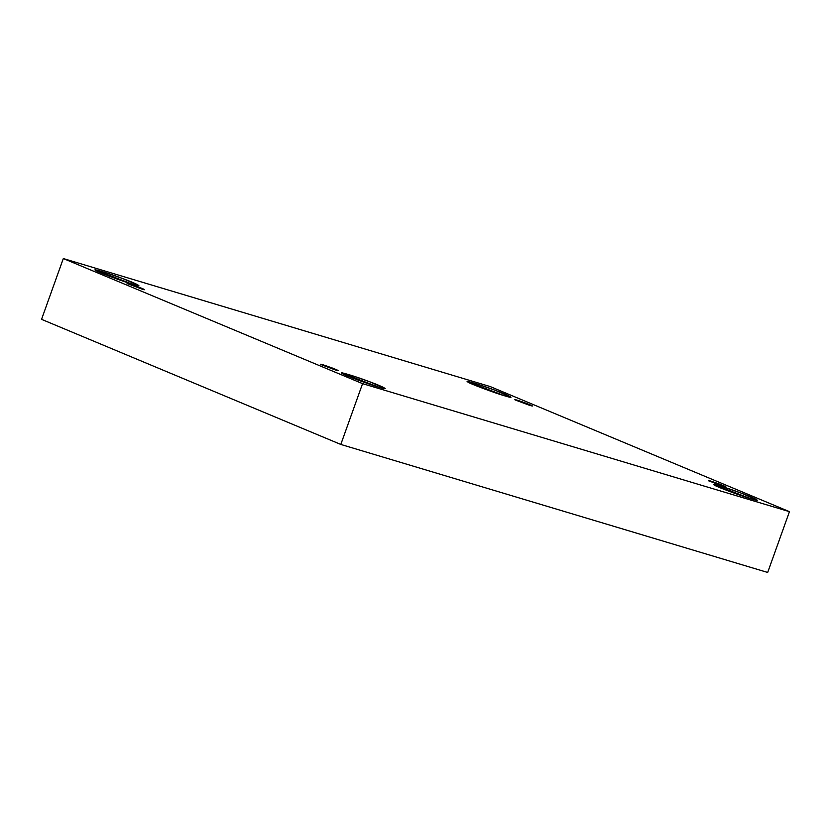 <?xml version="1.0" encoding="UTF-8"?>
<svg xmlns="http://www.w3.org/2000/svg" width="831" height="831" viewBox="0 0 831 831"><rect width="100%" height="100%" fill="white"/><g stroke="black" fill="none" stroke-linecap="round" stroke-linejoin="round"><path stroke-width="1.25" d="M320.527 364.279L335.267 369.92C347.233 373.389 317.785 362.378 320.787 364.497L337.916 370.501M378.604 387.111L385.231 388.576L369.473 381.689L351.129 375.321L341.749 373.005L378.604 387.111C369.982 384.732 343.38 374.791 342.393 373.566C336.337 370.616 356.239 376.578 369.473 381.689C384.14 387.017 390.85 390.996 378.604 387.111M750.746 498.714L757.384 500.179L741.626 493.292L723.271 486.924L713.891 484.608L750.746 498.714C742.135 496.336 715.522 486.395 714.535 485.169C708.49 482.219 728.382 488.192 741.626 493.292C756.293 498.621 763.003 502.599 750.746 498.714M708.313 480.567L723.053 486.208C735.02 489.688 705.571 478.677 708.563 480.796L725.702 486.8M514.846 399.701L529.596 405.341C541.563 408.81 512.114 397.81 515.106 399.929L532.245 405.933M504.396 395.733L511.023 397.197L495.266 390.321L476.921 383.943L467.541 381.626L504.396 395.733C495.775 393.364 469.162 383.413 468.185 382.198C462.129 379.237 482.032 385.21 495.266 390.321C509.933 395.639 516.643 399.618 504.396 395.733M132.243 284.129L138.87 285.594L123.113 278.707L104.768 272.339L95.388 270.023L132.243 284.129C123.622 281.761 97.019 271.81 96.032 270.584C89.987 267.634 109.879 273.607 123.113 278.707C137.79 284.036 144.501 288.014 132.243 284.129M127.07 283.402L141.81 289.043C153.777 292.522 124.328 281.512 127.32 283.631L144.459 289.635M41.55 319.343L63.322 258.545L490.197 386.56L63.322 258.545L41.55 319.343L340.803 444.44L767.678 572.455L789.45 511.657L362.576 383.642L340.803 444.44L362.576 383.642L63.322 258.545L362.576 383.642L789.45 511.657L490.197 386.56L789.45 511.657L767.678 572.455L340.803 444.44L41.55 319.343M141.81 289.043L127.32 283.631L138.154 286.882C144.76 289.448 145.976 290.164 141.81 289.043M529.596 405.341L515.106 399.929L525.94 403.18C532.546 405.736 533.762 406.463 529.596 405.341M723.053 486.208L708.563 480.796L719.397 484.047C726.003 486.613 727.218 487.33 723.053 486.208M335.267 369.92L320.787 364.497L331.611 367.749C338.217 370.314 339.432 371.031 335.267 369.92"/></g></svg>
